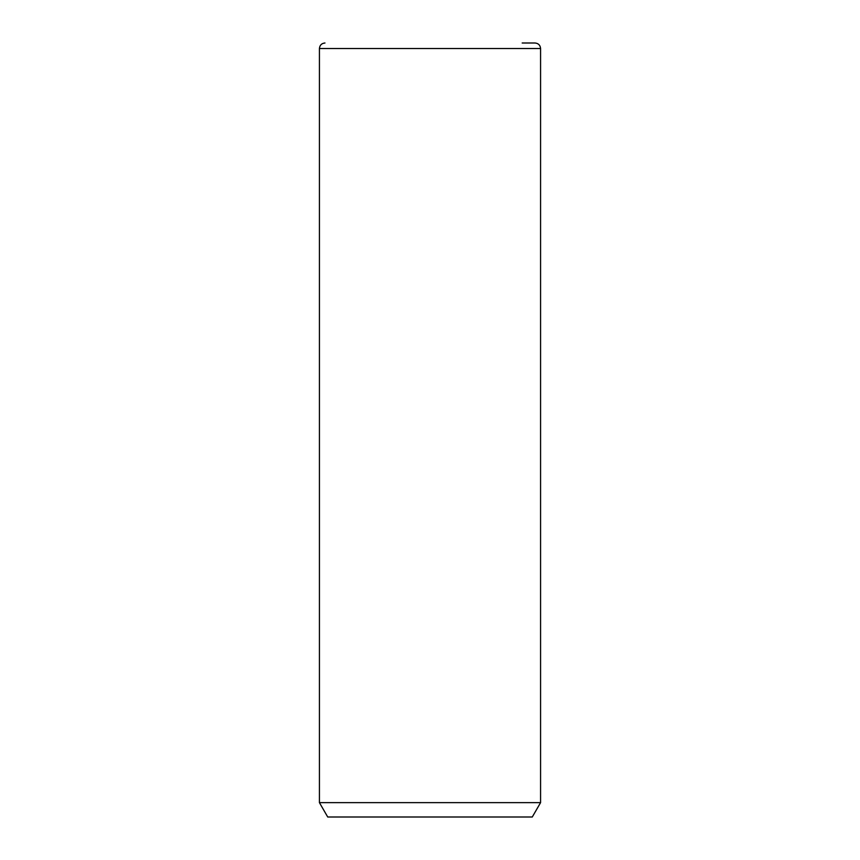 <?xml version="1.0" encoding="UTF-8"?>
<svg xmlns="http://www.w3.org/2000/svg" width="860" height="860" viewBox="0 0 860 860"><rect width="100%" height="100%" fill="white"/><g stroke="black" fill="none" stroke-linecap="round" stroke-linejoin="round"><path stroke-width="1.29" d="M540.574 802.638L532.275 817L327.724 817L319.425 802.638L540.574 802.638L540.574 48.526C540.241 45.172 538.403 43.333 535.038 43L522.181 43M319.425 802.638L319.425 48.526L540.574 48.526M319.425 48.526C319.759 45.172 321.597 43.333 324.962 43"/></g></svg>

